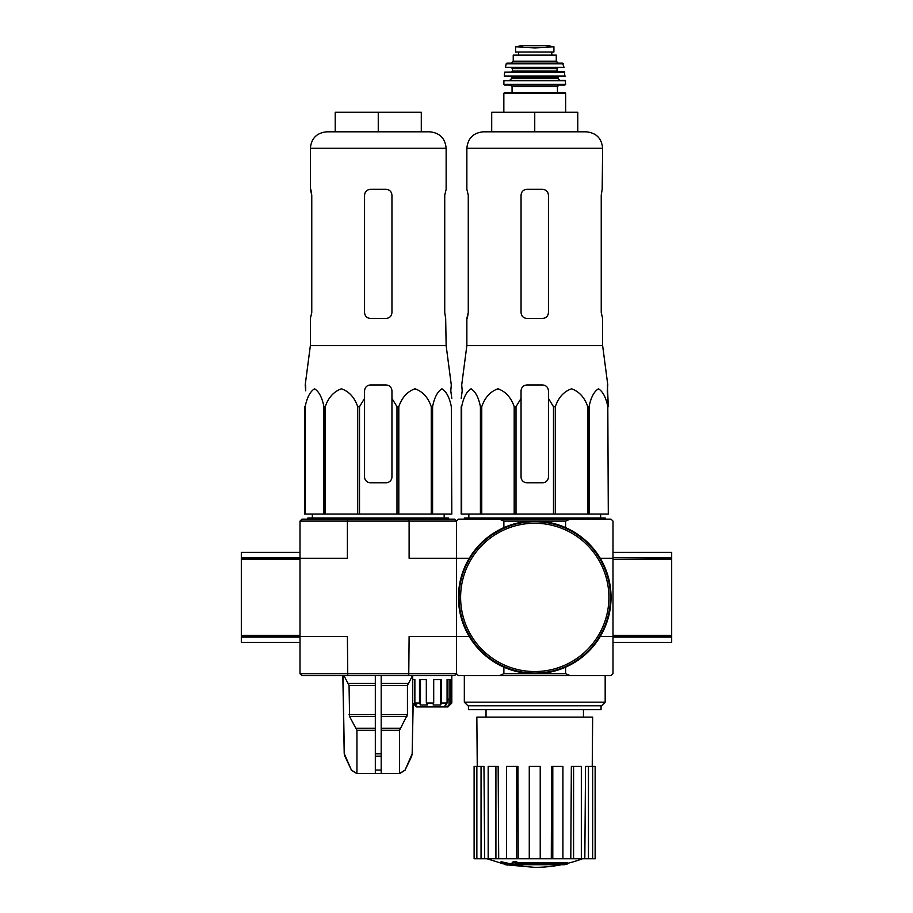 <?xml version="1.0" encoding="UTF-8"?>
<svg xmlns="http://www.w3.org/2000/svg" width="913" height="913" viewBox="0 0 913 913"><rect width="100%" height="100%" fill="white"/><g stroke="black" fill="none" stroke-linecap="round" stroke-linejoin="round"><path stroke-width="1.37" d="M499.32 519.143L570.18 519.143L565.615 521.106L503.885 521.106L499.32 519.143L458.452 519.143L456.5 521.106L456.5 673.691L456.5 636.521L409.115 636.521L408.75 675.643L301.963 675.643L300 673.691L456.5 673.691L458.452 675.643L611.037 675.643L613 673.691L613 636.521L671.683 636.521L671.683 552.399L613 552.399M671.683 636.521L671.683 642.387L613 642.387M671.683 557.797L613 557.797L671.683 558.265M241.317 558.265L241.317 636.521L300 636.521L300 558.265L241.317 558.265L241.317 552.399L300 552.399M300 636.989L241.317 636.989L241.317 642.387L300 642.387L300 636.521L347.385 636.521L347.762 675.643M462.206 390.821L461.191 398.422L462.206 390.821L461.704 384.955L466.863 345.571L602.626 345.571L607.796 384.955L607.282 390.821L608.298 406.684L607.373 384.955M461.191 406.684L461.191 514.065L553.483 514.065L553.483 406.684L548.439 398.422L548.439 390.821C548.097 387.26 546.134 385.297 542.573 384.955L526.927 384.955C523.366 385.297 521.403 387.26 521.049 390.821L521.049 398.422L521.049 390.821L521.049 398.422L516.016 406.684L514.19 406.684C511.109 397.566 505.711 391.597 498.019 388.79C490.304 391.506 484.883 397.463 481.756 406.684L480.409 406.684C478.629 397.566 475.525 391.597 471.074 388.79C466.623 391.506 463.496 397.463 461.681 406.684L461.191 476.894M553.483 406.684L555.298 406.684C558.436 397.463 563.857 391.506 571.572 388.79C579.264 391.597 584.662 397.566 587.744 406.684L589.079 406.684C590.894 397.463 594.021 391.506 598.471 388.79C602.922 391.597 606.027 397.566 607.807 406.684L608.298 514.065L607.807 406.684M548.439 398.422L548.439 476.894A5.866 5.866 0 0 1 542.573 482.76L526.927 482.76A5.866 5.866 0 0 1 521.049 476.894L521.049 398.422M553.483 514.065L607.807 514.065M461.681 514.065L461.681 406.684M480.409 514.065L480.409 406.684M481.756 514.065L481.756 406.684M514.19 514.065L514.19 406.684M516.016 514.065L516.016 406.684M555.298 514.065L555.298 406.684M587.744 514.065L587.744 406.684M589.079 514.065L589.079 406.684M564.668 864.714A136.927 129.463 90 0 0 567.624 863.915A136.927 129.463 90 0 1 564.668 864.714L517.169 864.714A134.919 132.876 90 0 0 522.67 865.513A134.028 109.115 90 0 1 519.098 865.615A135.432 133.366 -90 0 1 511.805 864.326A134.268 23.316 -90 0 0 513.106 862.956A131.369 106.947 -90 0 0 516.747 862.842A134.862 23.418 90 0 1 515.879 863.915L567.624 863.915L567.624 862.751L516.747 862.751M511.805 864.326L511.805 863.15A134.268 23.316 -90 0 0 513.106 861.781A131.369 106.947 -90 0 0 516.747 861.667L516.747 862.842M513.106 861.781L513.106 862.956M522.67 864.714L522.67 865.513M501.1 862.819L501.1 861.644A135.478 135.478 0 0 0 510.881 863.766L510.881 865.376A135.9 135.9 0 0 1 501.1 863.253L501.1 862.819A135.478 135.478 0 0 0 510.881 864.942M507.56 864.737L507.56 865.113A136.265 136.265 0 0 1 504.433 864.44L504.433 864.063M570.18 519.143L611.037 519.143L613 521.106L613 636.521L600.24 636.521M499.32 675.643L503.885 673.691L565.615 673.691L565.615 667.163M600.24 558.265L613 558.265M565.615 521.106L565.615 527.623M503.885 521.106L503.885 527.623M347.762 519.143L347.385 521.106L300 521.106L301.963 519.143L454.548 519.143L456.5 521.106L456.5 558.265L469.248 558.265M300 521.106L300 558.265L347.385 558.265L347.385 521.106L409.115 521.106L409.115 558.265L456.5 558.265L456.5 636.521L469.248 636.521M503.885 673.691L503.885 667.163M565.615 673.691L570.18 675.643M605.171 702.165L601.576 705.772L467.924 705.772L464.329 702.165L605.171 702.165L605.171 675.643M468.437 705.772L468.437 709.675L601.062 709.675L601.062 705.772M561.495 864.714A136.939 136.939 0 0 1 534.744 867.35L510.881 865.25M501.1 863.15L486.96 858.745M595.139 858.745L595.139 766.406L595.39 858.745L584.822 858.745L585.53 766.406L588.451 766.406L588.451 858.745M581.33 858.745L573.581 858.745L573.581 766.406L581.33 766.406L581.33 858.745L584.822 858.745M573.581 858.745L570.796 858.745L571.344 766.406L573.581 766.406M562.922 858.745L552.799 858.745L552.799 766.406L562.922 766.406L562.922 858.745L570.796 858.745M552.799 858.745L551.292 858.745L551.589 766.406L552.799 766.406M540.222 858.745L529.266 858.745L529.266 766.406L540.222 766.406L540.222 858.745L551.292 858.745M518.196 858.745L516.701 858.745L516.701 766.406L517.911 766.406L518.196 858.745L529.266 858.745M516.701 858.745L474.109 858.745L474.109 766.406L474.349 858.745M477.248 766.406L476.848 717.116L592.651 717.116L592.24 766.406M481.048 858.745L481.048 766.406L483.97 766.406L484.677 858.745M495.919 858.745L495.919 766.406L498.156 766.406L498.692 858.745M595.139 766.406L592.64 766.406L592.64 858.745M592.64 766.406L588.451 766.406M481.048 766.406L474.349 766.406M476.86 766.406L476.86 858.745M495.919 766.406L488.17 766.406L488.17 858.745M516.701 766.406L506.578 766.406L506.578 858.745M464.329 519.143L464.329 517.968L605.171 517.968L605.171 519.143M534.744 112.253L491.708 112.253L491.708 131.814L534.744 131.814L534.744 112.253L577.781 112.253L577.781 131.814M483.297 131.814L586.192 131.814C596.178 132.796 601.656 138.274 602.626 148.248L466.863 148.248C467.844 138.274 473.322 132.796 483.297 131.814M602.626 345.571L602.626 318.443L601.233 312.566L601.233 195.199L602.181 189.333L601.233 195.199M602.626 148.248L602.181 189.333M542.573 189.333L526.927 189.333C523.366 189.664 521.414 191.627 521.049 195.199L521.049 312.566C521.414 316.149 523.366 318.101 526.927 318.443L542.573 318.443C546.122 318.101 548.085 316.149 548.439 312.566L548.439 195.199C548.085 191.627 546.122 189.664 542.573 189.333M467.319 318.443L468.266 312.566L466.863 318.443L466.863 345.571M468.266 312.566L468.266 195.199L466.863 189.333L466.863 148.248M459.045 597.399A75.711 75.711 0 0 0 572.599 662.952A75.711 75.711 0 0 0 572.599 531.834A75.711 75.711 0 0 0 459.045 597.399M458.452 597.399A76.293 76.293 0 0 0 572.896 663.466A76.293 76.293 0 0 0 572.896 531.32A76.293 76.293 0 0 0 458.452 597.399M524.621 47.328L515.583 46.814L515.583 52.007L553.917 52.007L553.917 46.814L534.744 47.91L524.621 47.328L544.867 47.328M513.232 61.194L513.232 55.134L556.268 55.134L556.268 61.194L558.22 63.157L511.269 63.157L513.232 61.194L556.268 61.194M503.839 112.253L503.839 93.286L504.627 92.498L564.873 92.498L557.444 92.498L557.444 86.632L559.007 85.069L510.493 85.069L512.056 86.632L557.444 86.632M512.056 86.632L512.056 92.498L557.444 92.498M565.649 84.281L503.839 84.281L504.627 85.069L564.873 85.069L565.649 84.281L565.17 80.367L503.93 80.743L565.558 80.743M557.832 78.415L511.668 78.415L509.705 80.367L559.783 80.367L557.832 78.415L558.619 76.452M565.238 76.03L504.261 76.03L564.85 76.452L564.405 71.762L504.706 72.104L564.793 72.104M557.832 71.762L557.044 70.986L512.444 70.986L512.444 68.635L557.044 68.635L557.832 67.847L546.488 67.847M564.04 67.391L505.448 67.391L564.04 67.391L562.545 63.157L506.955 63.157L506.19 63.773L563.31 63.773M518.516 52.007L518.516 55.134L518.516 52.007M305.627 384.955L305.718 390.821L305.204 384.955L310.374 345.571L446.137 345.571L451.296 384.955L450.794 390.821L451.809 398.422L450.794 390.821M304.702 476.894L305.193 406.684C306.973 397.566 310.078 391.597 314.529 388.79C318.979 391.506 322.106 397.463 323.921 406.684L325.256 406.684C328.338 397.566 333.736 391.597 341.428 388.79C349.143 391.506 354.564 397.463 357.702 406.684L359.517 406.684L364.561 398.422L364.561 390.821C364.903 387.26 366.866 385.297 370.427 384.955L386.073 384.955C389.634 385.297 391.597 387.26 391.951 390.821L391.951 398.422L396.984 406.684L398.81 406.684C401.891 397.566 407.289 391.597 414.981 388.79C422.696 391.506 428.117 397.463 431.244 406.684L432.591 406.684C434.371 397.566 437.475 391.597 441.926 388.79C446.377 391.506 449.504 397.463 451.319 406.684L451.809 514.065L451.319 406.684M323.921 406.684L323.921 514.065L304.702 514.065L304.702 406.684M305.193 514.065L305.193 406.684M323.921 514.065L325.256 514.065L325.256 406.684M396.984 406.684L396.984 514.065L357.702 514.065L357.702 406.684M359.517 514.065L359.517 406.684M396.984 514.065L398.81 514.065L398.81 406.684M451.319 514.065L431.244 514.065L431.244 406.684M432.591 514.065L432.591 406.684M431.244 514.065L398.81 514.065M357.702 514.065L325.256 514.065M364.561 390.821L364.561 476.894A5.866 5.866 0 0 0 370.427 482.76L386.073 482.76A5.866 5.866 0 0 0 391.951 476.894L391.951 390.821M310.819 189.333L311.767 195.199L310.374 189.333L310.374 148.248L446.137 148.248C445.156 138.274 439.678 132.796 429.703 131.814L326.808 131.814C316.822 132.796 311.344 138.274 310.374 148.248M310.374 345.571L310.374 318.443L311.767 312.566L311.767 195.199M386.073 189.333C389.634 189.664 391.586 191.627 391.951 195.199L391.951 312.566C391.586 316.149 389.634 318.101 386.073 318.443L370.427 318.443C366.878 318.101 364.915 316.149 364.561 312.566L364.561 195.199C364.915 191.627 366.878 189.664 370.427 189.333L386.073 189.333M444.734 312.566L445.681 318.443L444.734 312.566L444.734 195.199L446.137 189.333L446.137 148.248M445.681 318.443L446.137 345.571M375.323 675.643L375.323 773.448L356.561 773.448L351.402 770.058L356.755 773.448M413.053 703.398L412.174 753.784L405.098 770.058L399.574 773.448L399.574 730.252L407.449 714.605L407.449 685.446L412.516 675.643M375.323 773.448L399.574 773.448M356.937 773.448L356.937 730.252L349.588 716.557L375.323 716.557M343.984 675.643L349.051 685.446L349.588 716.557M342.968 675.643L344.338 753.784L351.402 770.058L344.886 756.158M381.189 773.448L381.189 770.058L375.323 770.058L375.323 756.158L381.189 756.158L381.189 675.643M381.189 770.058L381.189 756.158L381.189 770.058M408.75 675.643L454.548 675.643L456.5 673.691M448.831 699.118L447.073 699.118L448.831 699.118L449.139 704.984L449.139 679.557M412.733 703.033L412.733 679.557L414.867 679.557L414.867 703.033L416.796 704.984L414.662 704.984L412.676 703.033L416.59 706.936L447.895 706.936L451.809 703.033L451.809 675.643M449.139 704.984L451.809 703.033M447.096 706.936L448.831 704.984M414.867 703.033L419.489 703.033L419.489 679.557L426.325 679.557L426.325 703.033L433.709 703.033L433.709 679.557L441.241 679.557L441.241 703.033L447.073 703.033L447.073 679.557L450.885 679.557L450.885 703.033M300 673.691L300 636.521M456.5 521.106L409.115 521.106L408.75 519.143M444.232 706.936L445.978 704.265M447.073 703.033L445.978 704.984M441.241 703.033L440.694 704.984L440.694 679.557M433.709 703.033L433.161 704.984L440.694 704.984M426.325 703.033L427.295 704.984L420.459 704.984L419.489 703.033M420.459 704.984L420.459 679.557M414.867 679.557L414.662 704.984M307.829 519.143L307.829 517.968L448.671 517.968L448.671 519.143M378.256 131.814L335.219 131.814L335.219 112.253L378.256 112.253L378.256 131.814M378.256 112.253L421.292 112.253L421.292 131.814M613 635.345L671.683 635.345M613 559.441L671.683 559.441M613 636.989L671.683 636.989L613 636.989M300 559.441L241.317 559.441M300 635.345L241.317 635.345M300 557.797L241.317 557.797L300 557.797M460.609 597.399A74.136 74.136 0 0 0 571.823 661.605A74.136 74.136 0 0 0 571.823 533.192A74.136 74.136 0 0 0 460.609 597.399M503.839 93.286L565.661 93.286L564.873 92.498M511.668 78.415L511.668 77.24L557.832 77.24M518.618 52.007L518.618 55.134M515.583 46.746L521.734 45.661L547.766 45.661L553.917 46.746M381.189 730.252L399.574 730.252M356.937 730.252L375.323 730.252M381.189 728.3L400.099 728.3M356.401 728.3L375.323 728.3M381.189 716.557L406.924 716.557M381.189 714.605L407.449 714.605M349.051 714.605L375.323 714.605M381.189 685.446L407.449 685.446M349.051 685.446L375.323 685.446M381.189 683.483L407.974 683.483M348.526 683.483L375.323 683.483M412.174 753.784L413.178 703.524M411.615 756.158L412.299 753.784M405.098 770.058L411.752 756.158M375.323 753.784L381.189 753.784M344.76 756.158L344.338 753.784M583.453 717.116L583.453 709.675M486.036 717.116L486.036 709.675M464.329 702.165L464.329 675.643M567.624 863.344A136.939 136.939 0 0 0 582.528 858.745M468.86 514.065L468.814 517.968M600.628 514.065L600.686 517.968M565.661 112.253L565.661 93.286M503.839 84.281L503.93 80.743M511.668 77.24L510.881 76.452M504.261 76.03L504.706 72.104M512.444 70.986L511.668 71.762M557.044 70.986L557.044 68.635M512.444 68.635L511.668 67.847M505.448 67.391L506.19 63.773M551.806 52.007L551.806 55.134M521.734 45.661L522.419 46.175M547.766 45.661L521.837 45.65M547.081 46.175L547.663 45.65M312.372 514.065L312.314 517.968M444.14 514.065L444.186 517.968M412.676 703.033L412.676 675.643M405.258 770.058L399.94 773.448M344.212 753.784L342.843 675.643M351.243 770.058L356.561 773.448"/></g></svg>
